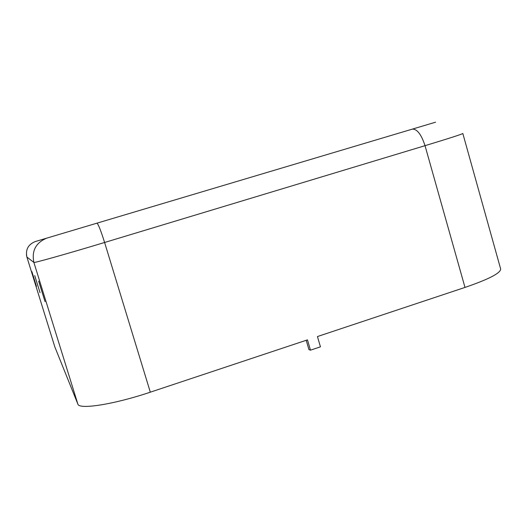 <?xml version="1.0" encoding="UTF-8"?>
<svg xmlns="http://www.w3.org/2000/svg" width="527" height="527" viewBox="0 0 527 527"><rect width="100%" height="100%" fill="white"/><g stroke="black" fill="none" stroke-linecap="round" stroke-linejoin="round"><path stroke-width="0.79" d="M38.662 281.141L45.039 301.609L38.655 281.174M34.723 275.608L40.045 292.702L34.716 275.628M31.897 271.649L36.462 286.332L31.897 271.649M54.861 346.983L77.864 404.097C78.819 409.868 113.997 404.426 150.314 392.18L307.458 339.869L310.482 350.172L320.449 346.832L317.438 336.549L464.992 287.426C488.878 279.198 500.762 273.045 500.65 268.954L462.825 133.483C461.995 134.214 449.393 138.278 425.026 145.676L464.992 287.426M310.482 350.172L308.954 349.638L306.207 340.284M54.867 347.023L26.89 257.031L33.873 262.426L77.864 404.097M435.559 122.198L35.256 241.564C28.175 244.462 25.388 249.614 26.89 257.031L54.88 347.056M412.298 129.128C417.081 128.904 421.323 134.418 425.026 145.676L104.603 242.479L150.314 392.18M96.915 223.138C98.253 224.015 100.815 230.464 104.603 242.479C67.555 253.691 33.293 263.316 33.873 262.426C31.508 250.714 35.902 242.572 47.061 238.006M26.416 254.791L26.89 257.024"/></g></svg>
